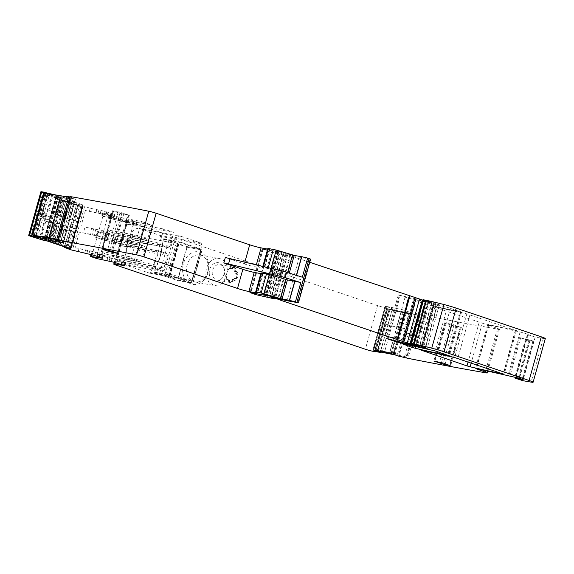 <?xml version="1.0" encoding="UTF-8"?>
<svg xmlns="http://www.w3.org/2000/svg" width="574" height="574" viewBox="0 0 574 574"><rect width="100%" height="100%" fill="white"/><g stroke="black" fill="none" stroke-linecap="round" stroke-linejoin="round"><path stroke-width="0.43" stroke-dasharray="2.87 2.15" d="M244.811 262.289L244.352 263.932L225.331 257.518M375.418 351.482L387.558 308.145A1009.35 69.267 -164.4 0 1 384.738 307.571A5.611 0.387 -164.4 0 1 377.556 305.605L127.435 221.184L115.245 264.829M162.277 242.967A85.232 67.165 100.5 0 1 161.796 247.588A46.544 36.679 100.5 0 1 157.168 264.169A85.232 67.165 100.5 0 1 155.21 268.288L154.155 272.062A0.56 0.445 100.5 0 0 154.428 272.743L177.33 280.471A0.56 0.445 100.5 0 0 177.904 280.076L187.081 247.207A0.56 0.445 100.5 0 0 186.808 246.526L163.906 238.798A0.56 0.445 100.5 0 0 163.332 239.193L162.621 243.032A85.232 67.165 100.5 0 1 162.141 247.652A46.544 36.679 100.5 0 1 157.506 264.234A85.232 67.165 100.5 0 1 155.547 268.352L154.492 272.126L169.086 274.846A0.56 0.445 100.5 0 0 169.359 275.527L192.261 283.255A0.56 0.445 100.5 0 0 192.835 282.86L202.012 249.991A0.56 0.445 100.5 0 0 201.739 249.31L178.837 241.575A0.56 0.445 100.5 0 0 178.263 241.977L200.699 249.647L191.364 282.358L169.086 274.846M123.64 264.413L149.204 273.045A1.119 0.883 100.5 0 0 150.216 272.564A61.683 48.603 100.5 0 0 160.333 236.344A1.119 0.883 100.5 0 0 159.737 235.326L140.056 228.682A8.969 7.067 100.5 0 0 139.288 228.488A8.969 7.067 100.5 0 0 130.922 235.039L123.101 263.057A1.119 0.883 100.5 0 0 123.64 264.413L164.867 272.09L164.329 270.734L172.15 242.716L175.465 237.543L180.516 236.165L200.965 243.003L201.553 244.022L200.642 253.973L195.763 271.445L191.443 280.241L190.432 280.722L164.867 272.09M204.48 279.402A16.546 13.037 100.5 0 0 205.564 256.169A16.546 13.037 100.5 0 0 186.973 256.815A16.546 13.037 100.5 0 0 185.89 280.055A16.546 13.037 100.5 0 0 204.48 279.402M387.55 308.03L386.969 307.829L374.808 351.367M381.294 327.912L380.397 331.148L385.8 332.231L386.704 329.002L381.136 327.883L386.553 308.489L392.121 309.601L385.828 332.238L386.603 332.511L380.232 331.119L374.815 350.513L380.533 351.661M378.503 350.922L390.499 307.965L392.494 308.812L386.969 307.829M385.828 332.238L380.16 352.436M377.757 350.771L389.782 307.714L390.499 307.965M389.782 307.714L385.685 306.272L401.836 309.522L410.51 312.407L416.545 313.655L416.315 314.466L410.912 313.382L404.562 336.005L399.174 355.406L404.584 356.497L404.354 357.301M410.001 337.096L404.591 336.012L405.495 332.776L410.898 333.86L404.584 356.497M545.3 338.581A11.215 0.768 -164.4 0 1 543.291 338.473L535.169 337.06L527.829 334.685A5.611 0.387 -164.4 0 0 528.446 334.678A5.611 0.387 -164.4 0 0 525.676 333.551A5.611 0.387 -164.4 0 0 520.123 332.023A204.114 14.006 -164.4 0 0 488.388 325.085L497.479 328.436A5.611 0.387 -164.4 0 1 499.488 329.311A5.611 0.387 -164.4 0 1 498.505 329.261A1009.35 69.267 -164.4 0 1 420.182 314.703L416.545 313.655M410.898 333.86L416.315 314.466M520.618 337.871L530.161 340.03L533.856 341.372L528.661 340.504A5.611 0.387 -164.4 0 0 526.537 340.095A5.611 0.387 -164.4 0 0 526.939 340.066A5.611 0.387 -164.4 0 0 526.458 339.758A5.611 0.387 -164.4 0 0 523.466 338.717A5.611 0.387 -164.4 0 0 521.149 338.05L519.52 337.627L520.618 337.871L509.934 376.128M423.196 300.231L433.277 302.993L434.296 303.381L431.913 302.964A30.838 2.117 -164.4 0 1 416.279 299.363L398.32 294.871L399.325 295.309L387.22 338.66M310.613 259.139L299.284 257.095A8.409 0.574 -164.4 0 1 290.688 254.906L278.254 251.218L275.649 250.752L278.383 251.864L262.139 248.908L271.531 251.957L259.706 294.304M58.218 240.391L70.401 196.746L69.928 196.545M70.401 196.746L71.054 196.961L58.871 240.606M59.538 219.562L60.435 216.326L65.831 217.374L71.241 197.973L66.771 197.226L60.428 219.856L59.538 219.562L64.927 220.603L59.509 240.004L57.866 239.731M69.827 196.896L71.054 196.961M65.709 217.359L64.927 220.603M64.805 220.588L60.457 219.856L55.039 239.258M66.986 196.459L75.122 199.25L62.128 197.069L55.276 194.873M35.394 235.957L40.804 216.556L45.332 217.324L39.922 236.718M51.768 194.285L45.36 217.324L39.936 216.276L40.84 213.04L41.708 213.327L47.125 193.926L66.771 197.226L66.885 196.817M41.708 213.327L46.257 214.095L45.332 217.324M47.613 241.31L59.804 197.664L49.658 194.651L42.892 192.649L30.709 236.294M44.019 214.855L43.115 218.091L49.177 220.136L50.081 216.9L43.789 214.784L49.206 195.382L55.499 197.506L49.213 220.143L42.232 217.89L42.885 218.012L37.468 237.414L49.084 241.331M49.213 220.143L43.538 240.341M48.259 241.432L60.442 197.786L59.804 197.664M48.388 241.188L60.256 197.549L82.276 204.609L76.6 203.72L82.864 205.858L82.634 206.662L76.572 204.617L64.84 246.648L70.903 248.693L70.674 249.503M76.32 229.299L70.258 227.247L71.162 224.018L77.217 226.063L70.903 248.693M127.435 221.184L125.928 220.524L136.533 221.894L126.689 218.723L108.73 214.87L102.667 212.76L111.184 214.31L114.262 214.375L104.418 211.203L90.269 208.254L82.864 205.858M77.217 226.063L82.634 206.662M103.026 212.789L101.763 215.996L102.854 216.427L98.491 232.047L97.401 231.623L95.75 237.55L96.834 237.973L92.471 253.6L91.381 253.177L103.578 255.05L93.132 251.62L78.982 248.664L78.078 251.9M108.73 214.87L107.833 218.106L107.345 217.941L102.983 233.568L160.698 245.084L168.404 247.674L120.662 239.387L119.012 245.313L119.349 245.529L143.737 249.31C141.656 248.678 139.482 248.901 137.208 249.984L133.749 262.375C135.256 264.04 137.129 264.894 139.374 264.93L114.649 260.94L114.262 262.325M120.662 239.387L131.869 241.015L123.704 238.196L102.983 233.568M103.471 233.726L101.813 239.659L101.325 239.494L96.963 255.114L154.679 266.637L162.385 269.228L138.7 264.815L162.241 269.192L163.956 268.001L167.414 255.609L166.603 253.564L158.898 250.974L155.827 250.407L159.041 251.01L157.326 252.201L153.868 264.6L154.679 266.637M114.649 260.94L125.85 262.562L117.684 259.749L96.963 255.114M460.757 327.359L454.048 324.834L444.556 322.818L451.867 325.386L460.757 327.359L450.138 365.387M119.858 213.327L129.351 215.343L122.04 212.782L112.554 210.766L119.858 213.327L109.49 250.472M261.005 272.901L262.921 273.949L260.804 273.619M294.9 281.296L289.619 300.403L294.964 281.289M244.352 263.932A8.409 0.574 -164.4 0 0 255.746 267.01L263.825 268.517L262.512 267.513L268.015 268.467L287.179 274.085L302.311 277.206M204.696 277.809A13.74 10.827 -79.5 0 1 194.909 281.934A13.74 10.827 -79.5 0 1 186.622 271.703A13.74 10.827 -79.5 0 1 190.152 259.046A13.74 10.827 -79.5 0 1 199.939 254.921A13.74 10.827 -79.5 0 1 208.226 265.145A13.74 10.827 -79.5 0 1 204.696 277.809M92.471 253.6L117.103 257.417L139.97 261.672L132.407 259.118L131.597 257.08L135.055 244.689L136.77 243.498L79.391 232.047L99.776 236.603L107.941 239.423L96.109 237.579M79.391 232.047L75.022 247.667L78.982 248.664M75.022 247.667L109.534 254.863C106.384 254.519 103.672 253.385 101.39 251.455L104.848 239.064L112.942 239.049M137.617 235.527L107.41 229.901L111.32 215.889L141.527 221.514L137.617 235.527L138.42 237.571L146.126 240.162L142.919 239.552L145.99 240.119L147.697 238.928L151.608 224.922L141.527 221.514M111.32 215.889L85.404 210.493L105.788 215.056L113.961 217.869L102.122 216.025M102.854 216.427L151.608 224.922M98.491 232.047L142.919 239.552L144.634 238.361L147.697 238.928M121.408 219.297L117.491 233.302C118.99 234.967 120.87 235.821 123.116 235.864L143.062 239.588M96.834 237.973L121.466 241.79L144.332 246.045L136.77 243.498L113.896 239.236M121.466 241.79C119.378 241.159 117.204 241.381 114.936 242.465L111.478 254.856C112.978 256.521 114.85 257.374 117.103 257.417L140.113 261.708L141.685 260.481L145.143 248.09L144.332 246.045M267.85 248.384L269.766 249.432L267.649 249.109M149.305 273.073L190.432 280.722L149.204 273.045M205.966 275.312L208.749 282.135L214.253 285.536L219.555 284.883L224.204 281.203L227.569 268.747A13.74 10.827 100.5 0 0 219.282 258.522A13.74 10.827 100.5 0 0 205.966 275.312M97.759 231.652L106.283 233.195L105.874 233.001L104.217 238.928M105.874 233.001L109.598 233.496L101.426 230.676L85.002 227.11L83.345 233.037M101.813 239.659L122.047 244.122L130.212 246.942L119.012 245.313M165.334 247.107L166.905 245.88L139.769 240.822C141.269 242.486 143.148 243.34 145.394 243.383L168.261 247.638L169.976 246.447L173.886 232.441L163.798 229.033L159.888 243.046L160.698 245.084M195.763 271.445L200.642 253.973M101.325 239.494L136.174 246.755L127.127 246.576L123.661 258.974C125.95 260.905 128.662 262.038 131.812 262.383M139.769 240.822L143.679 226.816L173.886 232.441M137.825 240.829C134.682 240.484 131.97 239.351 129.681 237.421L133.591 223.408L163.798 229.033M301.745 256.786L296.464 275.886M107.833 218.106L125.785 221.959L136.232 225.388L125.024 223.76L125.362 223.975L120.999 239.602M233.302 279.682L233.087 280.456A2.662 2.102 -79.5 0 1 230.605 282.401A2.662 2.102 -79.5 0 1 230.447 282.365A1.679 1.327 -79.5 0 1 229.543 280.535A0.56 0.445 -79.5 0 0 229.256 279.933L228.904 279.811A2.805 2.21 -79.5 0 1 228.057 279.229L225.855 278.641L230.095 282.494L235.785 280.019L237.708 272.901L232.972 267.061L228.804 268.08L229.987 268.481A2.813 2.217 -79.5 0 1 230.741 268.46A2.813 2.217 -79.5 0 1 230.985 268.517L231.336 268.639A0.56 0.445 -79.5 0 0 231.882 268.316A1.686 1.327 -79.5 0 1 233.381 267.305A1.686 1.327 -79.5 0 1 233.568 267.362A2.662 2.102 -79.5 0 1 234.78 270.569L234.565 271.337A4.958 3.903 -79.5 0 1 235.362 273.267L236.632 273.547A2.662 2.102 -79.5 0 1 237.945 276.632A2.662 2.102 -79.5 0 1 235.426 278.72A2.662 2.102 -79.5 0 1 235.197 278.663L233.934 278.39A4.958 3.903 -79.5 0 1 232.283 279.495L233.302 279.682A4.936 3.889 -79.5 0 0 234.953 278.577L235.197 278.663M212.789 276.209A7.849 6.185 100.5 0 0 217.029 280.062A7.849 6.185 100.5 0 0 221.994 278.383A7.849 6.185 100.5 0 0 224.642 270.469A7.849 6.185 100.5 0 0 223.932 267.979A7.849 6.185 100.5 0 0 219.907 264.628A7.849 6.185 100.5 0 0 215.738 265.647A7.849 6.185 100.5 0 0 212.294 274.221A7.849 6.185 100.5 0 0 212.789 276.209M227.541 270.871L226.307 275.269L227.541 270.871A7.849 6.185 -79.5 0 1 229.378 268.618A7.849 6.185 -79.5 0 1 229.822 268.266L231.006 268.668A2.805 2.21 -79.5 0 1 231.76 268.646A2.805 2.21 -79.5 0 1 232.004 268.711L230.985 268.517M236.38 273.461A4.936 3.889 -79.5 0 0 235.584 271.531L235.799 270.756A2.662 2.102 -79.5 0 0 234.587 267.549A1.679 1.327 -79.5 0 0 232.901 268.503A0.56 0.445 -79.5 0 1 232.355 268.833L232.004 268.711M226.874 278.828A7.849 6.185 -79.5 0 1 226.68 278.268A7.849 6.185 -79.5 0 1 226.307 275.269M231.006 268.668L229.987 268.481M229.822 268.266L228.804 268.08M228.057 279.229L225.855 278.641M235.584 271.531L234.565 271.337M234.953 278.577L233.934 278.39M233.087 280.456L232.068 280.263L232.283 279.495M228.904 279.811L228.237 279.739A0.56 0.445 -79.5 0 1 228.524 280.342A1.686 1.327 -79.5 0 0 229.428 282.171A2.662 2.102 -79.5 0 0 229.586 282.214A2.662 2.102 -79.5 0 0 232.068 280.263M227.885 279.617A2.813 2.217 -79.5 0 1 227.046 279.043M236.632 273.547L235.613 273.353A2.662 2.102 -79.5 0 1 236.926 276.446A2.662 2.102 -79.5 0 1 234.407 278.534A2.662 2.102 -79.5 0 1 234.178 278.476M209.323 274.286A9.471 7.462 -79.5 0 1 214.317 263.43A9.471 7.462 -79.5 0 1 223.358 266.767A9.471 7.462 -79.5 0 1 224.219 269.766A9.471 7.462 -79.5 0 1 221.026 279.308A9.471 7.462 -79.5 0 1 209.323 274.286M107.41 229.901C109.691 231.831 112.411 232.965 115.553 233.309L85.002 227.11M143.679 226.816L125.362 223.975M119.349 245.529L114.987 261.156M85.404 210.493L81.042 226.12M107.345 217.941L133.591 223.408M163.332 239.193L178.263 241.977M178.234 243.814L169.057 276.682L168.218 276.618L177.61 279.925L191.522 282.516L200.699 249.647L186.787 247.057L178.801 244.366L177.395 243.749L178.593 243.842L176.311 243.01L163.669 239.258L162.621 243.032M414.292 300.36L427.472 304.636A196.265 13.467 -164.4 0 0 460.771 311.94L447.333 307.298A196.265 13.467 -164.4 0 0 414.084 300.008L413.287 299.922L414.292 300.36L402.187 343.711M433.779 306.939L482.311 323.148A196.265 13.467 -164.4 0 0 515.596 330.452L466.834 313.878A196.265 13.467 -164.4 0 0 433.571 306.581L432.774 306.502L433.779 306.939L421.675 350.291M83.058 204.99L70.867 248.628L83.043 204.968L82.634 204.954L70.509 248.399M48.08 241.159L60.256 197.549L60.665 197.556L48.474 241.202M40.883 191.773A5.611 0.387 -164.4 0 0 42.892 192.649M63.226 242.874L75.409 199.228L62.989 242.73M309.73 262.296L293.666 256.879A5.611 0.387 -164.4 0 1 292.697 256.528L289.848 255.452A5.611 0.387 -164.4 0 0 287.667 254.72L283.807 253.945A8.969 0.617 -164.4 0 1 287.38 255.265L285.744 255.064A19.624 1.349 -164.4 0 0 279.115 253.529L271.531 251.957M423.318 299.772L428.907 301.465A6.73 0.459 -164.4 0 1 435.838 303.452L437.345 303.955A5.611 0.387 -164.4 0 1 439.354 304.83A5.611 0.387 -164.4 0 1 437.639 304.643A196.265 13.467 -164.4 0 1 408.186 298.128L399.325 295.309M385.176 306.286L373.007 349.853L385.161 306.229L385.685 306.272L373.502 349.918M154.155 272.062L169.057 276.682M186.787 247.057L177.61 279.925M393.979 336.96L397.911 338.538L393.778 353.354L389.846 351.776L393.979 336.96L401.635 339.399L386.646 336.386L380.569 334.262L388.813 336.708L397.911 338.538M389.846 351.776L397.502 354.215L382.514 351.202L376.429 349.085L384.68 351.525L388.813 336.708M384.68 351.525L393.778 353.354M391.425 352.099L395.558 337.275M382.514 351.202L386.646 336.386M376.429 349.085L380.569 334.262M378.008 349.401L382.148 334.585M397.502 354.215L401.635 339.399M386.733 329.002L381.889 328.149L380.985 331.377M381.889 328.149L381.136 327.883M374.815 350.513L377.125 351.324L388.856 309.293L386.553 308.489M377.125 351.324L380.44 351.984M394.273 354.768L407.102 357.344L418.841 315.32L416.53 314.509M404.792 356.54L407.102 357.344M393.484 354.266L399.174 355.406L398.952 356.217M411.113 333.91L411.867 334.176L410.962 337.404L410.209 337.146M392.343 308.79L392.121 309.601L410.912 313.382L411.135 312.572M388.856 309.293L418.841 315.32M402.704 311.682L408.781 313.806L404.648 328.622L398.571 326.498L402.704 311.682L401.126 311.366L405.057 312.945L395.96 311.115L387.715 308.668L383.576 323.492L391.827 325.932L400.925 327.761L405.057 312.945M404.648 328.622L389.66 325.609L383.576 323.492M398.571 326.498L396.993 326.183L400.925 327.761M389.66 325.609L393.793 310.792L387.715 308.668M408.781 313.806L393.793 310.792M387.507 329.275L386.603 332.511M410.962 337.404L405.344 336.278L406.241 333.042L411.867 334.176M396.993 326.183L401.126 311.366M385.154 323.808L389.294 308.991M391.827 325.932L395.96 311.115M70.602 230.691L64.446 229.313L60.306 244.129L66.462 245.507L70.602 230.691L72.374 231.286L67.072 230.303L50.261 224.628L55.563 225.618L57.328 226.213L54.243 225.869L64.446 229.313M66.462 245.507L68.234 246.103L62.932 245.12L46.121 239.444L53.195 241.03L50.103 240.685L54.243 225.869M50.103 240.685L60.306 244.129M68.234 246.103L72.374 231.286M46.121 239.444L50.261 224.628M51.423 240.434L55.563 225.618M53.195 241.03L57.328 226.213M62.932 245.12L67.072 230.303M50.117 216.915L43.129 214.662L42.232 217.89M43.129 214.662L43.789 214.784M37.468 237.414L35.452 237.04L47.19 195.009L49.206 195.382M35.452 237.04L48.331 241.381M64.553 246.856L69.074 248.384L80.812 206.353L82.828 206.733M71.09 248.757L69.074 248.384M64.632 246.576L64.618 247.459M77.411 226.127L76.751 226.005L75.847 229.241L76.507 229.363M55.721 196.695L55.499 197.506L76.572 204.617L76.801 203.813M47.19 195.009L80.812 206.353M79.521 205.693L74.218 204.71L70.078 219.526L75.381 220.509L79.521 205.693L71.592 203.72L61.389 200.276L64.475 200.62L62.71 200.017L58.57 214.841L60.342 215.437L57.249 215.092L67.452 218.536L71.592 203.72M70.078 219.526L53.267 213.851L58.57 214.841M75.381 220.509L67.452 218.536M53.267 213.851L57.407 199.034L62.71 200.017M74.218 204.71L57.407 199.034M49.436 216.785L48.532 220.021M75.847 229.241L69.547 227.11L70.451 223.882L76.751 226.005M73.608 219.914L77.748 205.097M60.342 215.437L64.475 200.62M57.249 215.092L61.389 200.276M50.017 238.418L54.085 223.86L49.077 222.045L44.944 236.861L48.546 238.167M56.395 223.272L52.263 238.088L60.736 240.484L53.734 238.196L41.672 236.165L45.812 221.349L57.874 223.372L64.876 225.668L56.395 223.272L49.077 222.045M45.812 221.349L54.085 223.86M52.263 238.088L44.944 236.861M41.672 236.165L46.975 237.901L58.634 196.143M48.675 238.461L52.815 223.645M53.734 238.196L57.874 223.372M60.736 240.484L64.876 225.668M59.466 240.269L63.606 225.453M60.435 216.326L64.962 217.087L64.058 220.323M64.962 217.087L65.831 217.374M69.669 197.463L71.241 197.973M57.938 239.487L59.509 240.004M40.804 216.556L39.936 216.276M47.125 193.926L44.463 193.058M59.961 198.052L52.959 195.756L48.819 210.572L55.822 212.868L59.961 198.052L61.231 198.267L56.223 196.452L63.542 197.678L72.015 200.075L67.883 214.891L59.409 212.495L52.083 211.268L56.223 196.452M48.819 210.572L60.88 212.595L67.883 214.891M55.822 212.868L52.083 211.268M60.88 212.595L65.02 197.779L72.015 200.075M52.959 195.756L65.02 197.779M44.463 217.029L45.36 213.801L40.84 213.04M57.091 213.083L61.231 198.267M66.613 214.676L70.753 199.86M59.409 212.495L63.542 197.678M405.344 336.278L404.562 336.005M406.241 333.042L405.466 332.769M61.353 216.628L60.428 219.856M45.36 213.801L46.257 214.095M69.547 227.11L70.222 227.239M70.451 223.882L71.126 224.004M377.556 305.605L365.373 349.243M375.374 351.79L387.558 308.145M386.941 307.707L386.711 308.518M374.98 350.542L374.75 351.353M392.429 308.769L380.548 351.338M378.453 350.915L390.449 307.944M375.159 350.255L387.235 307.004M377.556 350.736L389.588 307.657M373.631 349.946L385.75 306.545M373.774 349.975L385.886 306.595M389.653 353.168L401.836 309.522M391.705 353.692L403.888 310.046M390.98 353.491L403.163 309.845M393.19 354.151L405.373 310.505M393.054 354.108L405.237 310.462M393.814 354.596L405.997 310.957M393.764 354.409L405.954 310.771M394.56 354.868L406.744 311.223M393.893 354.639L406.083 310.993M410.51 312.407L398.327 356.052M394.632 354.89L406.815 311.244M418.073 314.078L405.883 357.724M418.633 314.279L406.449 357.925M420.182 314.703L407.992 358.348M519.52 337.627L508.844 375.884M525.605 338.796L514.921 377.053M530.161 340.03L519.477 378.288M532.851 340.934L522.168 379.192M533.339 341.343L522.72 379.392M529.415 340.655L518.953 378.115M528.661 340.504L518.222 377.893M526.537 340.095L516.148 377.326M400.343 295.244L388.153 338.89M267.972 250.974L256.061 293.623M71.348 197.147L71.119 197.958M59.387 239.989L59.187 240.714M67.022 196.473L54.839 240.119M57.371 241.066L69.554 197.42M58.196 241.338L70.387 197.693M57.429 241.08L69.619 197.442M60.708 242.006L72.898 198.36M58.405 241.396L70.588 197.75M62.286 242.472L74.469 198.826M62.128 242.415L74.311 198.776M63.083 242.78L75.273 199.135M50.562 238.504L62.128 197.069M48.539 238.418L60.213 196.609M49.264 238.562L60.923 196.796M47.133 237.959L58.792 196.193M45.619 237.679L57.386 195.533M46.128 237.765L57.838 195.827M44.7 237.521L56.503 195.239M45.497 237.658L57.271 195.49M52.378 194.385L40.532 236.825M44.614 237.507L56.424 195.217M47.42 193.553L47.305 193.962M41.888 213.363L40.984 216.592M45.884 193.294L34.088 235.527M33.421 235.311L45.181 193.18M46.114 193.739L33.931 237.378M47.635 194.148L35.444 237.794M48.144 194.242L35.954 237.887M49.658 194.651L49.436 195.461M37.705 237.485L37.475 238.296M56.36 196.875L44.169 240.52M47.678 241.324L59.861 197.678M48.596 241.224L60.779 197.578M50.591 241.719L62.774 198.08M49.866 241.525L62.057 197.879M70.093 248.248L82.276 204.609M51.976 242.135L64.166 198.489M70.781 248.535L82.972 204.889M70.394 248.355L82.52 204.932M66.857 247.157L78.911 204M69.153 247.932L81.25 204.631M66.125 246.913L78.143 203.849M66.677 247.1L78.724 203.957M76.636 203.72L64.711 246.433M66.082 246.899L78.1 203.842M83.022 206.016L70.86 249.568M82.513 205.923L70.372 249.396M82.678 206.073L70.487 249.719M84.565 206.712L72.381 250.357M85.612 249.898L84.715 253.134M87.671 250.443L86.767 253.672M93.132 251.62L92.227 254.849M89.723 250.982L88.819 254.217M95.413 252.23L94.509 255.466M102.976 254.784L102.072 258.02M103.22 255.021L102.351 258.121M99.811 254.39L99.08 257.009M99.854 254.555L98.95 257.783M99.905 254.72L99.037 257.819M91.747 253.206L91.331 254.684M97.451 255.279L96.547 258.515M91.983 253.435L91.087 256.671M98.003 231.882L96.346 237.815M103.27 213.026L102.366 216.262M107.89 257.417L106.986 260.646M109.943 257.956L109.038 261.192M115.403 259.132L114.506 262.368M117.684 259.749L116.78 262.985M125.247 262.304L124.35 265.532M125.491 262.54L124.63 265.633M122.133 262.074L121.229 265.303M122.176 262.239L121.315 265.339M460.348 326.965L449.664 365.222M455.663 326.405L445.245 363.722M451.867 325.386L441.492 362.531M445.56 323.255L434.963 361.211M445.159 322.861L434.475 361.118M450.246 323.808L439.562 362.065M454.048 324.834L443.365 363.091M123.654 214.353L113.236 251.67M113.559 211.203L102.961 249.152M113.15 210.809L102.466 249.066M118.244 211.756L107.56 250.013M122.04 212.782L111.356 251.039M128.346 214.906L117.663 253.163M128.748 215.3L118.129 253.328M256.313 264.973L255.746 267.01M163.906 238.798L178.837 241.575M186.808 246.526L201.739 249.31M131.597 257.08L128.526 256.506L129.337 258.551L132.407 259.118M129.337 258.551L109.534 254.863M269.163 249.389L263.825 268.517M111.478 254.856L138.614 259.914L137.043 261.141M138.614 259.914L141.685 260.481M111.184 214.31L110.287 217.546M90.269 208.254L89.365 211.483M96.898 209.488L95.994 212.717M98.95 210.027L98.046 213.263M101.01 210.572L100.106 213.801M104.418 211.203L103.514 214.439M106.692 211.82L105.788 215.056M114.262 214.375L113.358 217.603M114.499 214.611L113.602 217.84M111.091 213.973L110.194 217.209M111.141 214.145L110.237 217.374M105.925 233.166L104.267 239.093M91.632 228.344L89.975 234.271M93.684 228.89L92.034 234.816M95.743 229.428L94.086 235.354M99.151 230.066L97.494 235.993M101.426 230.676L99.776 236.603M108.995 233.231L107.338 239.157M109.239 233.467L107.582 239.394M105.824 232.836L104.174 238.762M135.055 244.689L131.984 244.115L133.555 242.888M114.936 242.465L145.143 248.09M163.956 268.001L160.885 267.427L159.314 268.661M105.745 234.343L104.088 240.269M113.903 235.864L112.253 241.79M115.962 236.402L114.305 242.336M118.014 236.947L116.357 242.874M121.423 237.579L119.765 243.505M131.511 240.987L129.853 246.913M128.102 240.348L126.445 246.275M128.145 240.52L126.495 246.447M128.196 240.685L126.538 246.612M121.559 239.451L119.909 245.378M166.905 245.88L169.976 246.447M269.637 249.331L264.298 268.46M128.526 256.506L101.39 251.455M131.984 244.115L104.848 239.064M134.546 234.953L135.356 236.997L138.42 237.571M137.208 249.984L167.414 255.609M160.885 267.427L133.749 262.375M136.174 246.755L155.97 250.443L154.263 251.634L157.326 252.201M123.661 258.974L153.868 264.6M127.127 246.576L154.263 251.634M164.351 255.035L163.54 252.998L166.603 253.564M129.681 237.421L159.888 243.046M267.979 248.485L262.634 267.613M263.373 266.616L263.114 267.556M268.216 267.749L268.015 268.467M271.1 268.424L270.878 269.199M287.603 272.564L287.179 274.085M289.296 273.102L288.901 274.523M296.385 275.333L296.234 275.886M111.012 215.487L110.108 218.716M119.17 217.008L118.266 220.237M121.229 217.546L120.325 220.782M123.281 218.091L122.377 221.32M126.689 218.723L125.785 221.959M136.777 222.124L135.873 225.36M133.369 221.492L132.465 224.728M133.412 221.657L132.508 224.893M133.462 221.829L132.558 225.058M126.825 220.595L125.928 223.824M232.901 268.503L231.882 268.316M232.355 268.833L231.336 268.639M235.799 270.756L234.78 270.569M229.256 279.933L228.237 279.739M229.543 280.535L228.524 280.342M230.447 282.365L229.428 282.171M234.587 267.549L233.568 267.362M136.533 221.894L135.629 225.123M128.971 219.34L128.067 222.569M163.54 252.998L143.737 249.31M135.356 236.997L115.553 233.309M156.817 242.472L157.628 244.517M131.267 240.75L129.609 246.677M123.704 238.196L122.047 244.122M150.804 264.026L151.608 266.071M142.072 247.516L141.261 245.478M117.491 233.302L144.634 238.361M191.443 280.241L150.216 272.564M201.553 244.022L160.333 236.344M200.965 243.003L159.737 235.326M181.276 236.359L140.056 228.682M172.15 242.716L130.922 235.039M164.329 270.734L123.101 263.057M154.428 272.743L169.359 275.527M177.33 280.471L192.261 283.255M177.904 280.076L192.835 282.86M187.081 247.207L202.012 249.991M424.351 303.754L412.584 345.892M427.472 304.636L415.763 346.581M460.771 311.94L448.66 355.328M460.57 311.589L448.38 355.234M450.454 308.181L438.271 351.819M447.333 307.298L435.142 350.936M414.084 300.008L401.9 343.654M482.311 323.148L471.204 362.933M515.596 330.452L503.484 373.832M515.395 330.093L503.211 373.739M469.955 314.76L457.772 358.406M466.834 313.878L454.651 357.523M433.571 306.581L421.388 350.226M479.19 322.265L468.119 361.9M115.546 261.005L115.123 262.505M122.083 261.902L121.351 264.528M111.995 258.501L111.098 261.73M99.725 255.896L98.828 259.132M262.318 273.906L257.052 292.769M262.792 273.848L257.453 292.977M261.134 273.002L255.789 292.123M310.017 259.089L297.827 302.735M299.284 257.095L287.093 300.74M290.688 254.906L278.505 298.552M282.114 252.338L269.931 295.983M281.647 252.187L269.464 295.832M280.385 251.764L268.202 295.409M278.254 251.218L266.071 294.864M277.787 251.154L265.597 294.799M277.07 251.017L264.887 294.663M276.324 250.86L264.133 294.505M276.108 250.96L263.961 294.462M278.218 251.685L266.164 294.871M278.383 251.864L266.2 295.51M262.734 248.951L250.551 292.596M263.136 249.346L251.039 292.69M279.115 253.529L267.484 295.187M285.744 255.064L273.676 298.293M287.38 255.265L275.19 298.911M283.807 253.945L271.624 297.59M283.47 253.708L271.538 296.464M285.17 254.024L273.181 296.959M286.77 254.44L274.767 297.432M287.667 254.72L275.671 297.698M289.848 255.452L277.866 298.358M292.697 256.528L280.779 299.205M293.666 256.879L281.769 299.477M423.669 300.317L411.58 343.611M425.47 300.798L413.33 344.278M428.139 301.673L416.05 344.974M429.689 302.103L417.621 345.333M431.634 302.534L419.537 345.842M433.277 302.993L421.18 346.316M433.894 303.201L421.804 346.502M434.059 303.359L421.868 347.005M431.913 302.964L419.73 346.61M416.279 299.363L404.089 343.008M405.065 297.246L393.082 340.16M408.186 298.128L396.225 340.978M437.639 304.643L425.607 347.758M437.345 303.955L425.162 347.6M435.838 303.452L423.655 347.091M428.907 301.465L416.724 345.11M428.455 301.364L416.265 345.01M427.601 301.207L415.418 344.852M425.463 300.611L413.273 344.257M423.526 299.879L411.343 343.517M543.291 338.473L531.101 382.119M535.169 337.06L522.986 380.706M527.829 334.685L515.933 377.276M520.123 332.023L507.94 375.669M488.388 325.085L476.205 368.73M488.589 325.436L476.485 368.788M497.479 328.436L485.676 370.711M498.505 329.261L486.314 372.906M384.738 307.571L372.555 351.216M168.713 240.958L159.536 273.827M174.03 242.393L164.853 275.262M176.311 243.01L167.134 275.879M178.801 244.366L169.624 277.235M177.99 243.577L168.813 276.446M375.769 351.553L387.881 308.181M386.639 307.678L374.449 351.324M392.494 308.812L380.619 351.353M533.856 341.372L523.172 379.629M398.32 294.871L386.137 338.517M71.528 197.162L59.344 240.8M66.799 196.803L54.946 239.243M76.6 203.72L64.675 246.425M83.266 206.03L71.076 249.676M82.276 205.901L70.15 249.324M103.578 255.05L102.674 258.278M100.263 254.748L99.359 257.984M125.85 262.562L124.945 265.798M122.535 262.268L121.631 265.497M461.353 327.402L450.669 365.66M444.556 322.818L433.872 361.075M112.554 210.766L101.871 249.016M129.351 215.343L118.667 253.6M102.667 212.76L101.763 215.996M97.401 231.623L95.75 237.55M194.909 281.934L214.253 285.536M199.939 254.921L219.282 258.522M114.857 214.633L113.961 217.869M111.543 214.339L110.646 217.568M109.598 233.496L107.941 239.423M106.283 233.195L104.626 239.121M127.744 240.327L126.086 246.253M269.766 249.432L264.42 268.56M262.799 266.487L262.512 267.513M301.809 256.779L296.471 275.9M296.55 275.391L296.421 275.829M133.01 221.464L132.106 224.699M217.029 280.062L230.095 282.494M219.907 264.628L232.972 267.061M232.405 268.84L231.387 268.654M230.605 282.401L229.586 282.214M235.426 278.72L234.407 278.534M234.4 267.498L233.381 267.305M231.76 268.646L230.741 268.46M223.932 267.979L223.358 266.767M221.994 278.383L221.026 279.308M133.821 221.851L132.917 225.087M137.136 222.152L136.232 225.388M135.213 246.562L155.827 250.407M128.554 240.714L126.897 246.641M131.869 241.015L130.212 246.942M105.465 232.807L103.815 238.734M110.732 213.951L109.828 217.18M180.516 236.165L139.288 228.488M163.855 238.784L178.787 241.568M177.38 280.485L192.312 283.269M461.568 312.026L449.385 355.672M413.287 299.922L401.104 343.568M516.399 330.531L504.209 374.176M432.774 306.502L420.591 350.147M125.928 220.524L125.024 223.76M121.724 261.88L121.014 264.413M91.381 253.177L90.979 254.619M99.453 254.361L98.742 256.894M48.058 241.173L60.241 197.528M60.507 197.793L48.316 241.439M75.445 199.264L63.262 242.91M262.921 273.949L257.575 293.077M275.649 250.752L263.459 294.397M278.684 251.893L266.652 294.971M262.139 248.908L249.948 292.553M287.531 255.38L275.348 299.025M283.176 253.679L271.251 296.378M434.296 303.381L422.22 346.631M439.354 304.83L427.164 348.475M527.334 334.692L515.474 377.168M528.446 334.678L526.939 340.066M487.584 324.999L475.401 368.644M499.488 329.311L487.8 371.17M385.161 306.222L372.971 349.867M191.766 282.537L200.943 249.668M177.395 243.749L168.218 276.618M178.593 243.842L169.416 276.711"/><path stroke-width="0.86" d="M267.649 249.109L261.084 247.882A8.409 0.574 -164.4 0 1 249.69 244.804L156.135 213.234A5.611 0.387 -164.4 0 0 148.774 211.225A1009.35 69.267 -164.4 0 0 70.121 196.559L57.737 240.19M256.061 293.623L255.789 294.62L249.948 292.553L266.2 295.51L264.133 294.505L278.505 298.552A8.409 0.574 -164.4 0 0 287.093 300.74L298.43 302.785L310.613 259.139L307.65 258.078L302.311 277.206L286.656 272.27A5.611 0.387 -164.4 0 0 281.418 270.828L225.331 257.518L223.831 262.906L242.845 269.321L237.507 288.449L143.952 256.879A5.611 0.387 -164.4 0 0 136.59 254.87A1009.35 69.267 -164.4 0 0 57.938 240.197L70.121 196.559M375.432 351.805L375.374 351.79A1009.35 69.267 -164.4 0 1 372.555 351.216A5.611 0.387 -164.4 0 1 365.373 349.243L115.245 264.829L113.745 264.169L114.642 264.234L124.35 265.532L114.506 262.368L96.547 258.515L90.484 256.406L102.674 258.278L94.509 255.466L70.487 249.719L64.417 247.365L65.917 247.487L66.082 246.899M375.418 351.482L380.311 352.45L378.259 351.589L378.453 350.915M372.985 349.932L378.259 351.589M487.8 371.17L487.297 372.957A5.611 0.387 -164.4 0 1 486.314 372.906A1009.35 69.267 -164.4 0 1 471.362 370.28A1000.453 68.658 -164.4 0 1 471.333 370.273A1009.35 69.267 -164.4 0 1 407.992 358.348L398.327 356.052L390.98 353.491L373.502 349.918M487.297 372.957A5.611 0.387 -164.4 0 0 485.295 372.081L476.205 368.73A204.114 14.006 -164.4 0 1 507.94 375.669A5.611 0.387 -164.4 0 1 508.844 375.884L519.477 378.288L523.172 379.629L517.985 378.754A5.611 0.387 -164.4 0 0 515.861 378.352A5.611 0.387 -164.4 0 1 515.639 378.331L522.986 380.706L531.101 382.119A11.215 0.768 -164.4 0 0 533.117 382.227A11.215 0.768 -164.4 0 0 529.099 380.476L443.996 351.754A14.02 0.961 -164.4 0 0 431.741 348.167A53.274 3.659 -164.4 0 0 414.328 343.991L411.343 343.517L416.724 345.11A6.73 0.459 -164.4 0 1 423.655 347.091L425.162 347.6A5.611 0.387 -164.4 0 1 427.164 348.475A5.611 0.387 -164.4 0 1 425.456 348.289A196.265 13.467 -164.4 0 1 396.003 341.774L386.532 338.524L404.089 343.008A30.838 2.117 -164.4 0 0 419.73 346.61L407.253 342.965L281.482 300.525A5.611 0.387 -164.4 0 1 280.507 300.173L277.658 299.097A5.611 0.387 -164.4 0 0 275.484 298.358L271.624 297.59A8.969 0.617 -164.4 0 1 275.19 298.911L273.561 298.71A19.624 1.349 -164.4 0 0 266.932 297.174L255.789 294.62M298.43 302.785L289.576 300.346L280.334 298.602L261.17 292.984L255.667 292.03L256.98 293.034L248.901 291.527A8.409 0.574 -164.4 0 1 237.507 288.449M58.196 240.384L54.839 240.119L62.989 242.73M63.226 242.874L48.74 240.441L49.264 238.562M40.532 236.825L40.288 237.679L48.74 240.441M40.288 237.679L33.17 236.187L33.421 235.311M31.663 235.785L43.846 192.139A1009.35 69.267 -164.4 0 0 41.723 191.802L29.539 235.44A1009.357 69.267 -164.4 0 1 31.663 235.785L33.17 236.187M29.539 235.44A5.611 0.387 -164.4 0 0 28.7 235.419A5.611 0.387 -164.4 0 0 30.709 236.294L44.169 240.52L48.08 241.159M70.86 248.614L48.474 241.202M70.509 248.399L69.153 247.932M65.917 247.487L69.059 248.277M466.999 365.911L470.128 366.793A196.265 13.467 -164.4 0 0 503.412 374.09L454.651 357.523A196.265 13.467 -164.4 0 0 421.388 350.226L466.999 365.911L468.119 361.9M450.073 365.609L443.365 363.091L433.872 361.075L444.979 364.662L450.138 365.387M412.161 347.399L401.9 343.654A196.265 13.467 -164.4 0 1 435.142 350.936L448.588 355.586A196.265 13.467 -164.4 0 1 415.289 348.282L412.161 347.399L412.584 345.892M109.175 251.584L118.667 253.6L107.56 250.013L102.875 249.453L109.175 251.584L109.49 250.472M533.117 382.227L545.3 338.581A11.215 0.768 -164.4 0 0 541.289 336.83L456.186 308.109A14.02 0.961 -164.4 0 0 443.924 304.521A53.274 3.659 -164.4 0 0 426.511 300.346L423.318 299.772L411.135 343.417M69.827 196.896L66.986 196.459M57.866 239.731L35.566 235.993L35.344 236.797M55.276 194.873L47.527 193.151L47.42 193.553M69.669 197.463L68.586 197.104L56.848 239.128L32.732 235.082L35.566 235.993M43.846 192.139L47.527 193.151M286.656 272.27L285.149 277.658A5.611 0.387 -164.4 0 0 279.911 276.216L223.831 262.906M242.845 269.321A8.409 0.574 -164.4 0 0 254.239 272.399L248.901 291.527M260.804 273.619L254.239 272.399M294.9 281.296L287.395 279.911L269.378 274.587L261.005 272.901L255.667 292.03M285.149 277.658L300.805 282.595L294.921 281.217L289.576 300.346M301.745 256.786L294.24 255.394L276.223 250.07L267.85 248.384L262.799 266.487M307.65 258.078L301.766 256.7L296.55 275.391M41.723 191.802A5.611 0.387 -164.4 0 0 40.883 191.773L28.7 235.419M423.196 300.231L309.73 262.296M380.44 351.984L394.273 354.768M380.533 351.661L393.484 354.266M48.331 241.381L64.553 246.856M49.084 241.331L64.632 246.576M46.451 239.788L46.975 237.901L49.945 238.676L48.546 238.167M56.848 239.128L57.938 239.487M32.732 235.082L44.463 193.058L68.586 197.104M148.774 211.225L136.59 254.87M156.135 213.234L143.952 256.879M249.69 244.804L244.811 262.289M380.548 351.338L380.246 352.414M378.309 351.611L378.503 350.922M377.592 351.36L377.757 350.771M375.052 350.649L375.159 350.255M377.398 351.302L377.556 350.736M518.953 378.115L518.731 378.912M518.222 377.893L517.985 378.754M516.148 377.326L515.861 378.352M541.289 336.83L529.099 380.476M456.186 308.109L443.996 351.754M259.706 294.304L259.348 295.603M67 196.423L66.885 196.817M55.039 239.258L54.81 240.068M49.945 240.714L50.562 238.504M48.029 240.255L48.539 238.418M46.609 239.839L47.133 237.959M45.203 239.179L45.619 237.679M45.655 239.473L46.128 237.765M44.32 238.884L44.7 237.521M45.088 239.136L45.497 237.658M44.241 238.856L44.614 237.507M39.922 236.718L39.692 237.528M51.875 193.883L51.768 194.285M46.028 192.756L45.884 193.294M34.088 235.527L33.844 236.402M45.181 193.18L45.36 192.541M66.72 247.645L66.857 247.157M65.96 247.494L66.125 246.913M66.541 247.602L66.677 247.1M64.711 246.433L64.446 247.365L64.675 246.425M99.08 257.009L98.907 257.618M91.331 254.684L90.843 256.435M445.245 363.722L444.979 364.662M441.492 362.531L441.184 363.636M113.236 251.67L112.978 252.61M229.973 258.831L228.466 264.219M261.084 247.882L256.313 264.973M268.453 248.427L263.373 266.616M273.353 249.338L268.216 267.749M276.223 250.07L271.1 268.424M292.518 254.956L287.603 272.564M294.24 255.394L289.296 273.102M301.572 256.757L296.385 275.333M281.418 270.828L279.911 276.216M415.763 346.581L415.289 348.282M471.204 362.933L470.128 366.793M115.123 262.505L114.642 264.234M121.351 264.528L121.179 265.138M261.608 272.944L256.269 292.073M266.508 273.855L261.17 292.984M269.378 274.587L264.033 293.716M285.673 279.473L280.334 298.602M287.395 279.911L282.056 299.04M294.727 281.274L289.389 300.403M300.805 282.595L295.466 301.723M309.135 258.544L296.952 302.189M266.164 294.871L266.035 295.33M267.484 295.187L266.932 297.174M273.676 298.293L273.561 298.71M271.538 296.464L271.287 297.346M273.181 296.959L272.987 297.669M274.767 297.432L274.587 298.078M275.671 297.698L275.484 298.358M277.866 298.358L277.658 299.097M280.779 299.205L280.507 300.173M281.769 299.477L281.482 300.525M409.305 295.904L397.122 339.55M409.908 296.098L397.717 339.743M414.98 297.676L402.797 341.322M416.064 298.042L403.881 341.688M419.436 299.319L407.253 342.965M422.285 300.08L410.094 343.726M422.744 300.145L410.554 343.79M417.621 345.333L417.506 345.742M393.082 340.16L392.874 340.891M396.225 340.978L396.003 341.774M425.607 347.758L425.456 348.289M423.562 299.786L411.371 343.431M426.08 300.259L413.897 343.905M426.511 300.346L414.328 343.991M443.924 304.521L431.741 348.167M515.933 377.276L515.639 378.331M485.676 370.711L485.295 372.081M380.619 351.353L380.311 352.45M66.907 196.416L66.799 196.803M54.946 239.243L54.724 240.061M114.262 262.325L113.745 264.169M121.014 264.413L120.82 265.109M90.979 254.619L90.484 256.406M98.742 256.894L98.549 257.59M266.652 294.971L266.494 295.531M271.251 296.378L270.985 297.325M422.22 346.631L422.112 347.026M515.474 377.168L515.143 378.331"/></g></svg>
